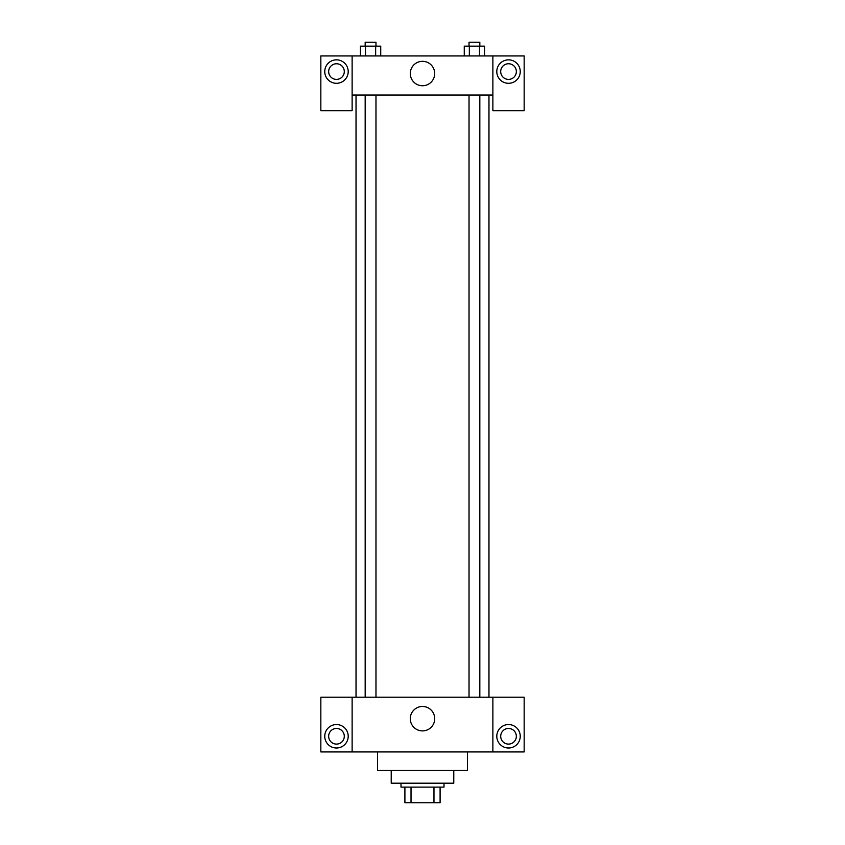 <?xml version="1.0" encoding="UTF-8"?>
<svg xmlns="http://www.w3.org/2000/svg" width="845" height="845" viewBox="0 0 845 845"><rect width="100%" height="100%" fill="white"/><g stroke="black" fill="none" stroke-linecap="round" stroke-linejoin="round"><path stroke-width="1.27" d="M433.971 787.107L433.971 802.75L404.903 802.75L404.903 787.107M433.971 802.75L440.097 802.75L440.097 787.107L440.097 802.75M444.005 783.199L444.005 787.107L400.995 787.107L400.995 783.199M411.029 787.107L411.029 802.75M453.776 770.492L453.776 783.199L391.224 783.199L391.224 770.492M467.465 751.923L467.465 770.492L377.535 770.492L377.535 751.923M492.878 697.178L492.878 751.923L524.164 751.923L524.164 697.178L352.122 697.178L352.122 751.923L320.836 751.923L320.836 697.178L352.122 697.178M492.878 751.923L352.122 751.923M410.279 718.683A12.221 12.221 0 0 1 428.605 708.099A12.221 12.221 0 0 1 428.605 729.267A12.221 12.221 0 0 1 410.279 718.683M508.521 748.005A11.735 11.735 0 0 1 498.36 730.418A11.735 11.735 0 0 1 518.682 730.418A11.735 11.735 0 0 1 508.521 748.005M336.479 748.005A11.735 11.735 0 0 1 326.318 730.418A11.735 11.735 0 0 1 346.64 730.418A11.735 11.735 0 0 1 336.479 748.005M500.705 736.28A7.816 7.816 0 0 1 508.521 728.464A7.816 7.816 0 0 1 516.337 736.28A7.816 7.816 0 0 1 508.521 744.096A7.816 7.816 0 0 1 500.705 736.28M328.663 736.28A7.816 7.816 0 0 1 336.479 728.464A7.816 7.816 0 0 1 344.295 736.28A7.816 7.816 0 0 1 336.479 744.096A7.816 7.816 0 0 1 328.663 736.28M488.97 95.031L488.97 697.178M469.028 697.178L469.028 95.031M375.972 95.031L375.972 697.178M492.878 95.031L492.878 110.674L524.164 110.674L524.164 55.939L492.878 55.939L492.878 95.031L352.122 95.031L352.122 110.674L320.836 110.674L320.836 55.939L352.122 55.939L352.122 95.031M344.295 71.572A7.816 7.816 0 0 1 336.479 79.398A7.816 7.816 0 0 1 328.663 71.572A7.816 7.816 0 0 1 336.479 63.755A7.816 7.816 0 0 1 344.295 71.572M336.479 83.306A11.735 11.735 0 0 1 326.318 65.709A11.735 11.735 0 0 1 346.64 65.709A11.735 11.735 0 0 1 336.479 83.306M516.337 71.572A7.816 7.816 0 0 1 504.613 78.353A7.816 7.816 0 0 1 504.613 64.801A7.816 7.816 0 0 1 516.337 71.572M508.521 83.306A11.735 11.735 0 0 1 498.36 65.709A11.735 11.735 0 0 1 518.682 65.709A11.735 11.735 0 0 1 508.521 83.306M492.878 55.939L352.122 55.939M410.279 73.526A12.221 12.221 0 0 1 428.605 62.952A12.221 12.221 0 0 1 428.605 84.109A12.221 12.221 0 0 1 410.279 73.526M484.586 55.939L484.586 46.158L464.264 46.158L464.264 55.939M479.506 46.158L479.506 55.939M469.345 46.158L469.345 55.939M469.028 46.158L469.028 42.25L479.823 42.25L479.823 46.158M380.736 55.939L380.736 46.158L360.414 46.158L360.414 55.939M375.655 46.158L375.655 55.939M365.494 46.158L365.494 55.939M365.177 46.158L365.177 42.25L375.972 42.25L375.972 46.158M356.03 95.031L356.03 697.178M479.823 697.178L479.823 95.031M365.177 95.031L365.177 697.178"/></g></svg>
